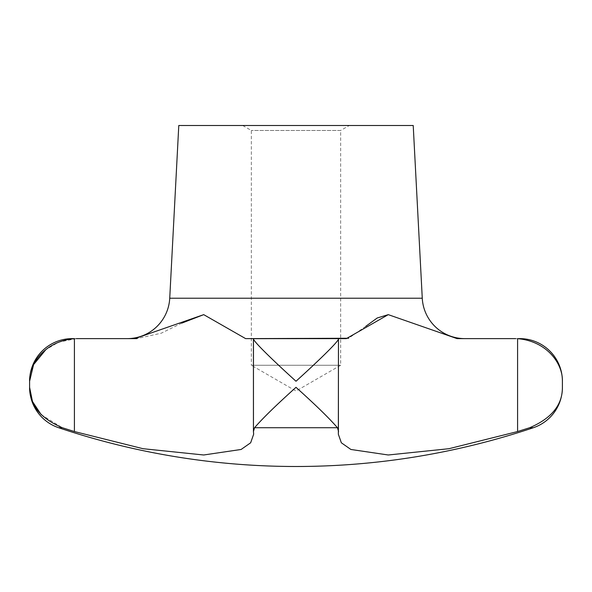 <?xml version="1.0" encoding="UTF-8"?>
<svg xmlns="http://www.w3.org/2000/svg" width="592" height="592" viewBox="0 0 592 592"><rect width="100%" height="100%" fill="white"/><g stroke="black" fill="none" stroke-linecap="round" stroke-linejoin="round"><path stroke-width="0.44" stroke-dasharray="2.96 2.22" d="M242.72 125.504L251.348 130.484L251.348 365.264L340.652 365.264L251.348 365.264L296 391.046L340.652 365.264L340.652 130.484L251.348 130.484L340.652 130.484L349.28 125.504L242.72 125.504L349.28 125.504M413.216 125.504L178.784 125.504M457.142 338.624L517.586 338.668L517.586 431.546M203.722 454.989L241.107 449.469L250.645 442.794L253.657 434.232L253.435 431.546L254.545 427.727C262.7 418.285 276.523 404.817 296 387.323C315.477 404.817 329.3 418.285 337.455 427.727L338.624 430.858L338.343 338.624L346.372 338.624L251.348 338.624M134.858 338.624L72.224 338.624M519.776 338.624L515.706 338.624M76.294 338.624L58.675 342.146L45.836 349.657M533.34 427.727L529.692 427.727C551.648 418.285 562.555 404.817 562.4 387.323M41.233 414.696L62.308 427.727L74.414 431.546L74.414 338.668M338.565 338.668L338.565 431.546L338.565 338.668C339.26 341.036 315.699 363.414 296 381.248C276.301 363.414 252.74 341.036 253.435 338.668L338.483 338.624M245.628 338.624L203.722 314.648M457.091 338.624L388.278 314.648M253.435 431.546L253.435 338.668M365.804 326.31L348.636 338.254M338.565 431.546L338.343 434.232L341.355 442.794L350.893 449.469L388.278 454.989M181.848 323.099L161.165 333.237L136.885 338.587M422.266 298.227L169.734 298.227M62.308 427.727L58.66 427.727M337.455 427.727L254.545 427.727M253.657 338.624L253.657 434.232L253.657 338.624M338.343 338.624L338.343 434.232L338.343 338.624"/><path stroke-width="0.89" d="M74.444 338.661L72.224 338.624A42.624 42.624 0 0 0 29.6 381.248L29.6 387.323A42.624 42.624 0 0 0 58.66 427.727A745.92 745.92 0 0 0 533.34 427.727A42.624 42.624 0 0 0 562.4 387.323C562.555 404.817 551.648 418.285 529.692 427.727L517.586 431.546L448.951 448.706L388.278 454.989L350.893 449.469L341.355 442.794L338.343 434.232L338.483 338.624L346.372 338.624L388.278 314.648L457.091 338.624M338.565 431.546L337.455 427.727C329.3 418.285 315.477 404.817 296 387.323C276.523 404.817 262.7 418.285 254.545 427.727L253.435 431.546L253.657 434.232L250.645 442.794L241.107 449.469L203.722 454.989L143.049 448.706L74.414 431.546L62.308 427.727C40.352 418.285 29.445 404.817 29.6 387.323L32.471 401.494L41.233 414.696M338.483 338.624L253.435 338.668L253.435 431.546M422.266 298.227L413.216 125.504L178.784 125.504L169.734 298.227L422.266 298.227A42.624 42.624 0 0 0 464.831 338.624M76.294 338.624L134.858 338.624L203.722 314.648L245.628 338.624L348.636 338.254M127.169 338.624A42.624 42.624 0 0 0 169.734 298.227M562.4 387.323L562.4 381.248C562.933 363.414 546.601 341.036 517.586 338.668C546.601 341.036 562.933 363.414 562.4 381.248A42.624 42.624 0 0 0 519.776 338.624L517.556 338.661M515.736 338.624L457.142 338.624M45.836 349.657L33.603 364.605L29.6 381.248C29.067 363.414 45.399 341.036 74.414 338.668L74.414 431.546L143.049 448.706L203.722 454.989M251.348 338.624L245.628 338.624M253.435 338.668C252.74 341.036 276.301 363.414 296 381.248C315.699 363.414 339.26 341.036 338.565 338.668M388.278 454.989L448.951 448.706L517.586 431.546L529.692 427.727L533.34 427.727M388.278 314.648L377.222 317.993L365.804 326.31M203.722 314.648L181.848 323.099M136.885 338.587L134.858 338.624M254.545 427.727L337.455 427.727M58.66 427.727L62.308 427.727M517.586 338.668L517.586 431.546"/></g></svg>
